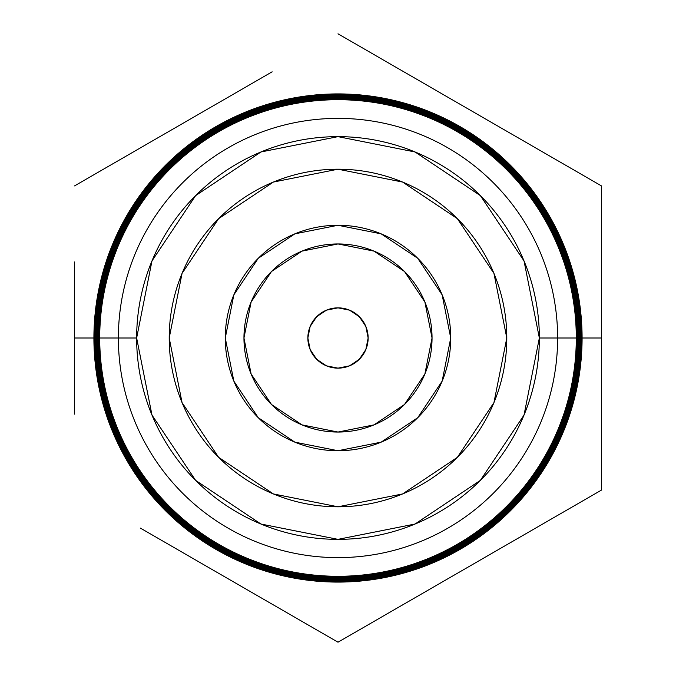 <?xml version="1.0" encoding="UTF-8"?>
<svg xmlns="http://www.w3.org/2000/svg" width="676" height="676" viewBox="0 0 676 676"><rect width="100%" height="100%" fill="white"/><g stroke="black" fill="none" stroke-linecap="round" stroke-linejoin="round"><path stroke-width="1.01" d="M582.087 338A244.087 244.087 0 0 1 338 582.087A244.087 244.087 0 0 1 93.913 338A244.087 244.087 0 0 0 338 582.087A244.087 244.087 0 0 0 582.087 338L581.698 338A243.698 243.698 0 0 1 338 581.698A243.698 243.698 0 0 1 94.302 338L74.554 338L74.554 414.126L74.554 338L94.302 338A243.698 243.698 0 0 0 338 581.698A243.698 243.698 0 0 0 581.698 338L580.929 338A242.929 242.929 0 0 1 338 580.929A242.929 242.929 0 0 1 95.071 338L94.302 338L95.071 338A242.929 242.929 0 0 0 338 580.929A242.929 242.929 0 0 0 580.929 338L580.152 338A242.152 242.152 0 0 1 338 580.152A242.152 242.152 0 0 1 95.848 338L95.071 338L95.848 338A242.152 242.152 0 0 0 338 580.152A242.152 242.152 0 0 0 580.152 338L579.383 338A241.383 241.383 0 0 1 338 579.383A241.383 241.383 0 0 1 96.617 338L95.848 338L96.617 338A241.383 241.383 0 0 0 338 579.383A241.383 241.383 0 0 0 579.383 338L578.614 338A240.614 240.614 0 0 1 338 578.614A240.614 240.614 0 0 1 97.386 338L96.617 338L97.386 338A240.614 240.614 0 0 0 338 578.614A240.614 240.614 0 0 0 578.614 338L577.836 338A239.836 239.836 0 0 1 338 577.836A239.836 239.836 0 0 1 98.164 338L97.386 338L98.164 338A239.836 239.836 0 0 0 338 577.836A239.836 239.836 0 0 0 577.836 338L577.067 338A239.067 239.067 0 0 1 338 577.067A239.067 239.067 0 0 1 98.933 338L98.164 338L98.933 338A239.067 239.067 0 0 0 338 577.067A239.067 239.067 0 0 0 577.067 338L576.29 338A238.29 238.29 0 0 1 338 576.29A238.29 238.29 0 0 1 99.71 338L98.933 338L99.71 338A238.29 238.29 0 0 0 338 576.29A238.29 238.29 0 0 0 576.29 338L557.624 338A219.624 219.624 0 0 1 338 557.624A219.624 219.624 0 0 1 118.376 338L99.71 338L118.376 338A219.624 219.624 0 0 0 338 557.624A219.624 219.624 0 0 0 557.624 338L539.355 338A201.355 201.355 0 0 1 338 539.355A201.355 201.355 0 0 1 136.645 338L118.376 338L136.645 338L151.973 415.056L195.626 480.374L260.944 524.027L338 539.355L415.056 524.027L480.374 480.374L524.027 415.056L539.355 338L524.027 260.944L480.374 195.626L415.056 151.973L338 136.645L260.944 151.973L195.626 195.626L151.973 260.944L136.645 338A201.355 201.355 0 0 1 338 136.645A201.355 201.355 0 0 1 539.355 338L557.624 338A219.624 219.624 0 0 0 338 118.376A219.624 219.624 0 0 0 118.376 338A219.624 219.624 0 0 1 338 118.376A219.624 219.624 0 0 1 557.624 338L576.29 338A238.29 238.29 0 0 0 338 99.71A238.29 238.29 0 0 0 99.71 338A238.29 238.29 0 0 1 338 99.71A238.29 238.29 0 0 1 576.29 338L577.067 338A239.067 239.067 0 0 0 338 98.933A239.067 239.067 0 0 0 98.933 338A239.067 239.067 0 0 1 338 98.933A239.067 239.067 0 0 1 577.067 338L577.836 338A239.836 239.836 0 0 0 338 98.164A239.836 239.836 0 0 0 98.164 338A239.836 239.836 0 0 1 338 98.164A239.836 239.836 0 0 1 577.836 338L578.614 338A240.614 240.614 0 0 0 338 97.386A240.614 240.614 0 0 0 97.386 338A240.614 240.614 0 0 1 338 97.386A240.614 240.614 0 0 1 578.614 338L579.383 338A241.383 241.383 0 0 0 338 96.617A241.383 241.383 0 0 0 96.617 338A241.383 241.383 0 0 1 338 96.617A241.383 241.383 0 0 1 579.383 338L580.152 338A242.152 242.152 0 0 0 338 95.848A242.152 242.152 0 0 0 95.848 338A242.152 242.152 0 0 1 338 95.848A242.152 242.152 0 0 1 580.152 338L580.929 338A242.929 242.929 0 0 0 338 95.071A242.929 242.929 0 0 0 95.071 338A242.929 242.929 0 0 1 338 95.071A242.929 242.929 0 0 1 580.929 338L581.698 338A243.698 243.698 0 0 0 338 94.302A243.698 243.698 0 0 0 94.302 338A243.698 243.698 0 0 1 338 94.302A243.698 243.698 0 0 1 581.698 338L601.446 338L601.446 490.1L403.859 604.175L601.446 490.1L601.446 338L582.087 338A244.087 244.087 0 0 0 338 93.913A244.087 244.087 0 0 0 93.913 338A244.087 244.087 0 0 1 338 93.913A244.087 244.087 0 0 1 582.087 338M506.797 337.983A168.797 168.797 0 0 0 338.017 169.203A168.797 168.797 0 0 0 169.203 337.983A168.797 168.797 0 0 1 338 169.203A168.797 168.797 0 0 1 506.797 338A168.797 168.797 0 0 1 338 506.797A168.797 168.797 0 0 1 169.203 338A168.797 168.797 0 0 0 337.983 506.797A168.797 168.797 0 0 0 506.797 338.017L493.945 402.6L457.356 457.356L402.6 493.945L338 506.797L273.4 493.945L218.644 457.356L182.055 402.6L169.203 338L182.055 273.4L218.644 218.644L273.4 182.055L338 169.203L402.6 182.055L457.356 218.644L493.945 273.4L506.797 338M338 642.2L403.859 604.175L338 642.2L140.414 528.125M74.554 414.126L74.554 261.967M307.859 338A30.141 30.141 0 0 1 338 307.859A30.141 30.141 0 0 1 368.141 338A30.141 30.141 0 0 1 338 368.141A30.141 30.141 0 0 1 307.859 338L310.149 349.534L316.689 359.311L326.466 365.851L338 368.141L349.534 365.851L359.311 359.311L365.851 349.534L368.141 338L365.851 326.466L359.311 316.689L349.534 310.149L338 307.859L326.466 310.149L316.689 316.689L310.149 326.466L307.859 338L308.881 330.209M432.048 338A94.048 94.048 0 0 1 338 432.048A94.048 94.048 0 0 1 243.951 338A94.048 94.048 0 0 0 338 432.048A94.048 94.048 0 0 0 432.048 338A94.048 94.048 0 0 0 338 243.951A94.048 94.048 0 0 0 243.951 338A94.048 94.048 0 0 1 338 243.951A94.048 94.048 0 0 1 432.048 338L424.883 302.011L404.501 271.498L373.989 251.117L338 243.951L302.011 251.117L271.498 271.498L251.117 302.011L243.951 338L251.117 373.989L271.498 404.501L302.011 424.883L338 432.048L373.989 424.883L404.501 404.501L424.883 373.989L432.048 338M450.731 338A112.731 112.731 0 0 1 338 450.731A112.731 112.731 0 0 1 225.269 338A112.731 112.731 0 0 1 338 225.269A112.731 112.731 0 0 1 450.731 338L442.155 294.863L417.717 258.283L381.137 233.845L338 225.269L294.863 233.845L258.283 258.283L233.845 294.863L225.269 338L233.845 381.137L258.283 417.717L294.863 442.155L338 450.731L381.137 442.155L417.717 417.717L442.155 381.137L450.731 338M368.141 338L367.119 345.791M338 368.141L330.209 367.119M338 307.859L345.791 308.881M74.554 185.9L272.141 71.825M338 33.8L601.446 185.9L535.586 147.875L601.446 185.9L601.446 490.1L403.859 604.175"/></g></svg>
